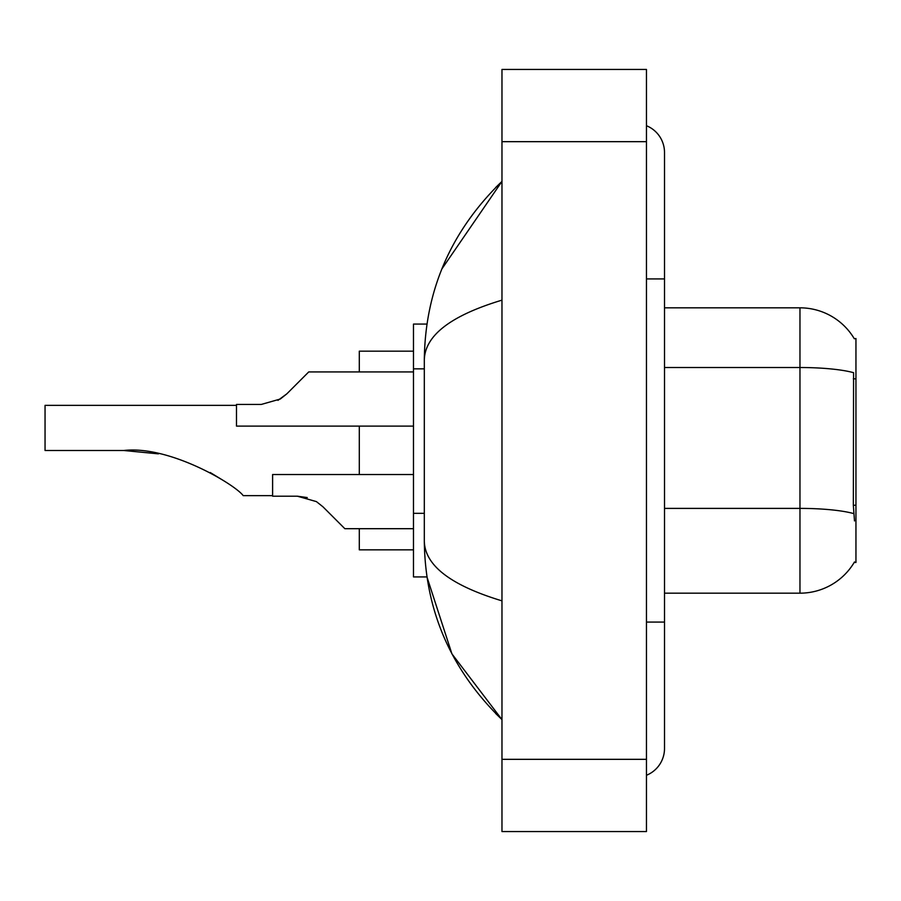 <?xml version="1.0" encoding="UTF-8"?>
<svg xmlns="http://www.w3.org/2000/svg" width="901" height="901" viewBox="0 0 901 901"><rect width="100%" height="100%" fill="white"/><g stroke="black" fill="none" stroke-linecap="round" stroke-linejoin="round"><path stroke-width="1.35" d="M664.51 593.173L799.964 593.173A63.205 63.205 0 0 0 854.497 561.931L854.171 562.472L855.95 562.472L855.95 338.528L854.306 338.753A63.205 63.205 0 0 0 799.964 307.827A63.205 63.205 0 0 1 854.171 338.528A63.205 63.205 0 0 0 799.964 307.827L664.51 307.827M426.95 324.078L413.48 324.078L413.48 576.922L426.95 576.922L451.93 653.878L501.97 719.595C450.973 670.085 425.081 610.608 424.315 541.163C424.889 565.479 450.782 585.368 501.97 600.854M646.456 622.073L664.51 622.073L664.51 152.506A28.9 28.9 0 0 0 646.456 125.723A28.9 28.9 0 0 1 664.51 152.506A28.9 28.9 0 0 0 646.456 125.723M646.456 775.277A28.9 28.9 0 0 0 664.51 748.494A28.9 28.9 0 0 1 646.456 775.277A28.9 28.9 0 0 0 664.51 748.494A28.9 28.9 0 0 1 646.456 775.277M501.97 300.146C450.894 315.541 425.002 335.442 424.315 359.837L424.315 541.163M501.97 831.567L646.456 831.567L646.456 69.433L501.97 69.433L501.97 831.567M424.315 359.837C425.081 290.381 450.973 230.904 501.97 181.405L441.895 268.915M854.497 520.936L853.337 505.247L853.585 372.687A63.205 10.981 180 0 0 799.964 367.518L799.964 307.827A63.205 63.205 0 0 1 854.306 338.753M322.918 506.767L344.846 528.696L322.918 506.767L344.846 528.696L322.918 506.767L344.846 528.696L322.918 506.767L344.846 528.696L322.918 506.767L344.846 528.696L322.918 506.767L344.846 528.696L322.918 506.767L344.846 528.696L322.918 506.767L344.846 528.696L322.918 506.767L344.846 528.696L322.918 506.767L344.846 528.696L322.918 506.767L316.409 501.609L322.918 506.767M413.48 474.523L272.609 474.523L272.609 496.192L297.375 496.192L307.252 497.566L297.375 496.192L272.609 496.192L297.375 496.192L307.252 497.566L297.375 496.192L272.609 496.192L297.375 496.192L307.252 497.566L297.375 496.192L272.609 496.192L297.375 496.192L307.252 497.566L297.375 496.192L272.609 496.192L297.375 496.192L316.409 501.609M297.375 496.192L307.252 497.566L297.375 496.192L272.609 496.192M413.48 528.696L344.846 528.696L335.814 519.674M277.97 400.348L286.8 393.872L308.728 371.933L286.8 393.872L308.728 371.933L286.8 393.872L308.728 371.933L286.8 393.872L308.728 371.933L286.8 393.872L308.728 371.933L286.8 393.872L308.728 371.933L286.8 393.872L308.728 371.933L286.8 393.872L308.728 371.933L286.8 393.872L308.728 371.933L286.8 393.872L308.728 371.933L286.8 393.872L280.29 399.03L286.8 393.872L280.29 399.03L261.256 404.448L236.49 404.448L236.49 426.117L413.48 426.117M261.256 404.448L280.29 399.03L261.256 404.448L280.29 399.03L286.8 393.872L280.29 399.03L261.256 404.448L280.29 399.03L286.8 393.872L280.29 399.03L261.256 404.448L280.29 399.03L286.8 393.872L280.29 399.03L261.256 404.448L280.29 399.03L286.8 393.872M299.695 380.965L308.728 371.933L413.48 371.933M236.49 405.349L45.05 405.349L45.05 450.5L123.752 450.5C169.534 445.15 235.251 484.659 243.214 495.651C234.913 484.4 169.501 445.207 123.752 450.5L158.035 453.777M359.296 426.117L359.296 474.523M359.296 528.696L359.296 549.835L413.48 549.835M413.48 351.165L359.296 351.165L359.296 371.933M210.181 472.518L224.484 481.202L210.631 472.766M158.43 453.856L123.752 450.5M855.95 378.825L853.337 378.825M855.95 505.247L853.337 505.247M424.315 368.847L413.48 368.847M424.315 513.333L413.48 513.333M646.456 278.927L664.51 278.927M501.97 759.329L646.456 759.329M501.97 141.671L646.456 141.671M799.964 593.173L799.964 367.518L664.51 367.518M853.788 513.615A63.205 10.981 180 0 0 799.964 508.389L664.51 508.389M664.51 622.073L664.51 748.494M501.97 181.405L495.685 187.476M501.97 719.595L495.685 713.524M243.214 495.651L272.609 495.651"/></g></svg>
